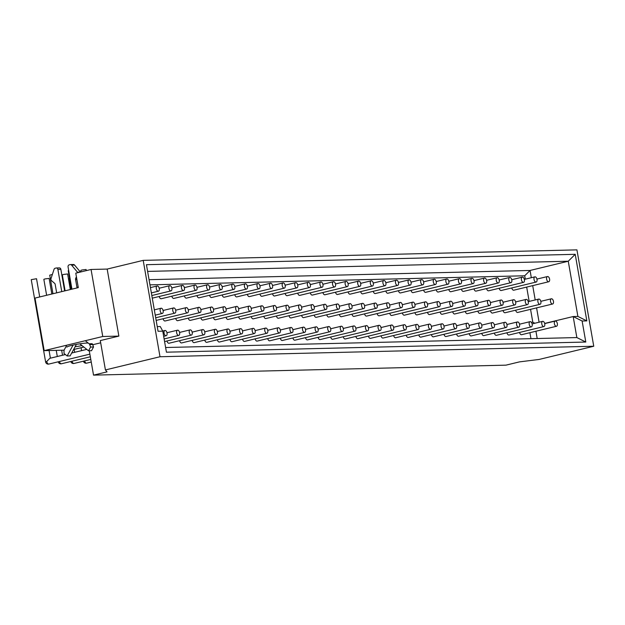<?xml version="1.0" encoding="UTF-8"?>
<svg xmlns="http://www.w3.org/2000/svg" width="625" height="625" viewBox="0 0 625 625"><rect width="100%" height="100%" fill="white"/><g stroke="black" fill="none" stroke-linecap="round" stroke-linejoin="round"><path stroke-width="0.94" d="M61.758 291.617L57.883 269.414A1.789 1.484 -91.4 0 0 56.125 268.016L55.125 268.258A1.789 1.484 -91.4 0 0 54.047 269.336L51.016 278.594A1.789 1.484 -91.4 0 0 51.547 280.711L54.594 283.305A1.789 1.484 88.6 0 1 55.195 284.414L56.539 292.141A1.789 1.484 -91.4 0 0 56.789 292.82M66.625 345.477L64.25 349.812A1.789 1.484 -91.4 0 0 64.008 350.805L64.031 353.484L67.148 355.961L70.117 355.891L76.398 344.406M67.148 355.961L73.094 345.078M79.789 343.82L88.547 350.789L91.523 350.711L93.555 346.992L92.68 344.523A1.789 1.484 -91.4 0 0 92.125 343.719L89.148 343.797L85.469 340.867M88.547 350.789L90.578 347.062L93.555 346.992M90.578 347.062L89.703 344.594A1.789 1.484 -91.4 0 0 89.148 343.797M76.914 287.953A1.789 1.484 -91.4 0 0 76.922 287.211L75.57 279.484A1.789 1.484 88.6 0 1 75.75 278.195L76.422 276.867M77.75 272.688A1.789 1.484 -91.4 0 0 77.461 272.195L71.578 265.102A1.789 1.484 -91.4 0 0 70.227 264.602L69.219 264.844A1.789 1.484 -91.4 0 0 68.07 266.953L71.945 289.156M80.375 272.047L74.555 265.031A1.789 1.484 -91.4 0 0 73.195 264.531M64.625 290.922L60.859 269.344A1.789 1.484 -91.4 0 0 59.102 267.938M66.914 347.164A11.172 1.094 -9.9 0 1 71.727 345.391A11.172 1.094 -9.9 0 1 88.242 343.07M81.992 345.57A11.172 1.094 -9.9 0 1 75.078 346.812M176.656 332.828A2.68 1.461 -103.6 0 1 177.516 330.188A2.68 1.461 -103.6 0 1 179.57 332.445A2.68 1.461 -103.6 0 1 178.773 335.398A2.68 1.461 -103.6 0 1 176.656 332.828M172.773 310.578A2.68 1.461 -103.6 0 1 173.633 307.93A2.68 1.461 -103.6 0 1 175.688 310.195A2.68 1.461 -103.6 0 1 174.891 313.148A2.68 1.461 -103.6 0 1 172.773 310.578M168.891 288.32A2.68 1.461 -103.6 0 1 169.75 285.68A2.68 1.461 -103.6 0 1 171.797 287.945A2.68 1.461 -103.6 0 1 171.008 290.891A2.68 1.461 -103.6 0 1 168.891 288.32M51.844 294.016L49.125 278.422L44.992 278.922L43.844 279.344L46.625 295.273M70.328 289.547L67.609 273.953L63.477 274.453L62.328 274.875L65.102 290.805M86.289 270.617L86.094 269.484L81.961 269.984L80.805 270.406L81.062 271.883M189.25 332.523A2.68 1.461 -103.6 0 1 190.102 329.883A2.68 1.461 -103.6 0 1 192.156 332.141A2.68 1.461 -103.6 0 1 191.367 335.094A2.68 1.461 -103.6 0 1 189.25 332.523M185.367 310.273A2.68 1.461 -103.6 0 1 186.219 307.625A2.68 1.461 -103.6 0 1 188.273 309.891A2.68 1.461 -103.6 0 1 187.484 312.844A2.68 1.461 -103.6 0 1 185.367 310.273M181.484 288.016A2.68 1.461 -103.6 0 1 182.336 285.375A2.68 1.461 -103.6 0 1 184.391 287.641A2.68 1.461 -103.6 0 1 183.602 290.586A2.68 1.461 -103.6 0 1 181.484 288.016M98.695 269.281L96.234 269.344M201.836 332.219A2.68 1.461 -103.6 0 1 202.695 329.578A2.68 1.461 -103.6 0 1 204.75 331.836A2.68 1.461 -103.6 0 1 203.953 334.789A2.68 1.461 -103.6 0 1 201.836 332.219M197.953 309.969A2.68 1.461 -103.6 0 1 198.812 307.32A2.68 1.461 -103.6 0 1 200.867 309.586A2.68 1.461 -103.6 0 1 200.07 312.539A2.68 1.461 -103.6 0 1 197.953 309.969M194.07 287.711A2.68 1.461 -103.6 0 1 194.93 285.07A2.68 1.461 -103.6 0 1 196.984 287.336A2.68 1.461 -103.6 0 1 196.188 290.281A2.68 1.461 -103.6 0 1 194.07 287.711M159.211 296.484A2.68 1.461 76.4 0 0 161.258 298.727L196.188 290.281M163.094 318.734A2.68 1.461 76.4 0 0 165.141 320.977L200.07 312.539M166.977 340.992A2.68 1.461 76.4 0 0 169.023 343.234L203.953 334.789M69.57 278.469L69.023 278.734L70.883 289.406M214.43 331.914A2.68 1.461 -103.6 0 1 215.289 329.273A2.68 1.461 -103.6 0 1 217.344 331.531A2.68 1.461 -103.6 0 1 216.547 334.484A2.68 1.461 -103.6 0 1 214.43 331.914M210.547 309.664A2.68 1.461 -103.6 0 1 211.406 307.016A2.68 1.461 -103.6 0 1 213.453 309.281A2.68 1.461 -103.6 0 1 212.664 312.234A2.68 1.461 -103.6 0 1 210.547 309.664M206.664 287.406A2.68 1.461 -103.6 0 1 207.516 284.766A2.68 1.461 -103.6 0 1 209.57 287.031A2.68 1.461 -103.6 0 1 208.781 289.977A2.68 1.461 -103.6 0 1 206.664 287.406M171.805 296.18A2.68 1.461 76.4 0 0 173.852 298.422L208.781 289.977M175.688 318.43A2.68 1.461 76.4 0 0 177.734 320.672L212.664 312.234M179.57 340.688A2.68 1.461 76.4 0 0 181.617 342.93L216.547 334.484M227.023 331.609A2.68 1.461 -103.6 0 1 227.875 328.969A2.68 1.461 -103.6 0 1 229.93 331.227A2.68 1.461 -103.6 0 1 229.141 334.18A2.68 1.461 -103.6 0 1 227.023 331.609M223.141 309.359A2.68 1.461 -103.6 0 1 223.992 306.711A2.68 1.461 -103.6 0 1 226.047 308.977A2.68 1.461 -103.6 0 1 225.25 311.93A2.68 1.461 -103.6 0 1 223.141 309.359M219.25 287.102A2.68 1.461 -103.6 0 1 220.109 284.461A2.68 1.461 -103.6 0 1 222.164 286.727A2.68 1.461 -103.6 0 1 221.367 289.672A2.68 1.461 -103.6 0 1 219.25 287.102M184.391 295.875A2.68 1.461 76.4 0 0 186.438 298.117L221.367 289.672M188.273 318.125A2.68 1.461 76.4 0 0 190.328 320.367L225.25 311.93M192.156 340.383A2.68 1.461 76.4 0 0 194.211 342.625L229.141 334.18M239.609 331.305A2.68 1.461 -103.6 0 1 240.469 328.664A2.68 1.461 -103.6 0 1 242.523 330.922A2.68 1.461 -103.6 0 1 241.727 333.875A2.68 1.461 -103.6 0 1 239.609 331.305M235.727 309.055A2.68 1.461 -103.6 0 1 236.586 306.406A2.68 1.461 -103.6 0 1 238.641 308.672A2.68 1.461 -103.6 0 1 237.844 311.625A2.68 1.461 -103.6 0 1 235.727 309.055M231.844 286.797A2.68 1.461 -103.6 0 1 232.703 284.156A2.68 1.461 -103.6 0 1 234.758 286.422A2.68 1.461 -103.6 0 1 233.961 289.367A2.68 1.461 -103.6 0 1 231.844 286.797M196.984 295.57A2.68 1.461 76.4 0 0 199.031 297.812L233.961 289.367M200.867 317.82A2.68 1.461 76.4 0 0 202.914 320.062L237.844 311.625M204.75 340.078A2.68 1.461 76.4 0 0 206.797 342.32L241.727 333.875M252.203 331A2.68 1.461 -103.6 0 1 253.062 328.359A2.68 1.461 -103.6 0 1 255.109 330.617A2.68 1.461 -103.6 0 1 254.32 333.57A2.68 1.461 -103.6 0 1 252.203 331M248.32 308.75A2.68 1.461 -103.6 0 1 249.172 306.102A2.68 1.461 -103.6 0 1 251.227 308.367A2.68 1.461 -103.6 0 1 250.438 311.312A2.68 1.461 -103.6 0 1 248.32 308.75M244.438 286.492A2.68 1.461 -103.6 0 1 245.289 283.852A2.68 1.461 -103.6 0 1 247.344 286.117A2.68 1.461 -103.6 0 1 246.555 289.062A2.68 1.461 -103.6 0 1 244.438 286.492M209.57 295.266A2.68 1.461 76.4 0 0 211.625 297.508L246.555 289.062M213.461 317.516A2.68 1.461 76.4 0 0 215.508 319.758L250.438 311.312M217.344 339.766A2.68 1.461 76.4 0 0 219.391 342.016L254.32 333.57M264.797 330.695A2.68 1.461 -103.6 0 1 265.648 328.055A2.68 1.461 -103.6 0 1 267.703 330.312A2.68 1.461 -103.6 0 1 266.906 333.266A2.68 1.461 -103.6 0 1 264.797 330.695M260.906 308.445A2.68 1.461 -103.6 0 1 261.766 305.797A2.68 1.461 -103.6 0 1 263.82 308.062A2.68 1.461 -103.6 0 1 263.023 311.008A2.68 1.461 -103.6 0 1 260.906 308.445M257.023 286.188A2.68 1.461 -103.6 0 1 257.883 283.547A2.68 1.461 -103.6 0 1 259.938 285.812A2.68 1.461 -103.6 0 1 259.141 288.758A2.68 1.461 -103.6 0 1 257.023 286.188M222.164 294.961A2.68 1.461 76.4 0 0 224.211 297.203L259.141 288.758M226.047 317.211A2.68 1.461 76.4 0 0 228.094 319.453L263.023 311.008M229.93 339.461A2.68 1.461 76.4 0 0 231.984 341.711L266.906 333.266M277.383 330.391A2.68 1.461 -103.6 0 1 278.242 327.75A2.68 1.461 -103.6 0 1 280.297 330.008A2.68 1.461 -103.6 0 1 279.5 332.961A2.68 1.461 -103.6 0 1 277.383 330.391M273.5 308.141A2.68 1.461 -103.6 0 1 274.359 305.492A2.68 1.461 -103.6 0 1 276.414 307.758A2.68 1.461 -103.6 0 1 275.617 310.703A2.68 1.461 -103.6 0 1 273.5 308.141M269.617 285.883A2.68 1.461 -103.6 0 1 270.477 283.242A2.68 1.461 -103.6 0 1 272.523 285.508A2.68 1.461 -103.6 0 1 271.734 288.453A2.68 1.461 -103.6 0 1 269.617 285.883M234.758 294.656A2.68 1.461 76.4 0 0 236.805 296.898L271.734 288.453M238.641 316.906A2.68 1.461 76.4 0 0 240.688 319.148L275.617 310.703M242.523 339.156A2.68 1.461 76.4 0 0 244.57 341.406L279.5 332.961M289.977 330.086A2.68 1.461 -103.6 0 1 290.828 327.445A2.68 1.461 -103.6 0 1 292.883 329.703A2.68 1.461 -103.6 0 1 292.094 332.656A2.68 1.461 -103.6 0 1 289.977 330.086M286.094 307.836A2.68 1.461 -103.6 0 1 286.945 305.188A2.68 1.461 -103.6 0 1 289 307.453A2.68 1.461 -103.6 0 1 288.211 310.398A2.68 1.461 -103.6 0 1 286.094 307.836M282.211 285.578A2.68 1.461 -103.6 0 1 283.062 282.938A2.68 1.461 -103.6 0 1 285.117 285.203A2.68 1.461 -103.6 0 1 284.328 288.148A2.68 1.461 -103.6 0 1 282.211 285.578M247.344 294.352A2.68 1.461 76.4 0 0 249.398 296.594L284.328 288.148M251.227 316.602A2.68 1.461 76.4 0 0 253.281 318.844L288.211 310.398M255.117 338.852A2.68 1.461 76.4 0 0 257.164 341.102L292.094 332.656M302.562 329.781A2.68 1.461 -103.6 0 1 303.422 327.141A2.68 1.461 -103.6 0 1 305.477 329.398A2.68 1.461 -103.6 0 1 304.68 332.352A2.68 1.461 -103.6 0 1 302.562 329.781M298.68 307.531A2.68 1.461 -103.6 0 1 299.539 304.883A2.68 1.461 -103.6 0 1 301.594 307.148A2.68 1.461 -103.6 0 1 300.797 310.094A2.68 1.461 -103.6 0 1 298.68 307.531M294.797 285.273A2.68 1.461 -103.6 0 1 295.656 282.633A2.68 1.461 -103.6 0 1 297.711 284.891A2.68 1.461 -103.6 0 1 296.914 287.844A2.68 1.461 -103.6 0 1 294.797 285.273M259.938 294.047A2.68 1.461 76.4 0 0 261.984 296.289L296.914 287.844M263.82 316.297A2.68 1.461 76.4 0 0 265.867 318.539L300.797 310.094M267.703 338.547A2.68 1.461 76.4 0 0 269.75 340.797L304.68 332.352M315.156 329.477A2.68 1.461 -103.6 0 1 316.016 326.836A2.68 1.461 -103.6 0 1 318.07 329.094A2.68 1.461 -103.6 0 1 317.273 332.047A2.68 1.461 -103.6 0 1 315.156 329.477M311.273 307.227A2.68 1.461 -103.6 0 1 312.133 304.578A2.68 1.461 -103.6 0 1 314.18 306.844A2.68 1.461 -103.6 0 1 313.391 309.789A2.68 1.461 -103.6 0 1 311.273 307.227M307.391 284.969A2.68 1.461 -103.6 0 1 308.242 282.328A2.68 1.461 -103.6 0 1 310.297 284.586A2.68 1.461 -103.6 0 1 309.508 287.539A2.68 1.461 -103.6 0 1 307.391 284.969M272.531 293.742A2.68 1.461 76.4 0 0 274.578 295.984L309.508 287.539M276.414 315.992A2.68 1.461 76.4 0 0 278.461 318.234L313.391 309.789M280.297 338.242A2.68 1.461 76.4 0 0 282.344 340.492L317.273 332.047M327.75 329.172A2.68 1.461 -103.6 0 1 328.602 326.531A2.68 1.461 -103.6 0 1 330.656 328.789A2.68 1.461 -103.6 0 1 329.867 331.742A2.68 1.461 -103.6 0 1 327.75 329.172M323.867 306.922A2.68 1.461 -103.6 0 1 324.719 304.273A2.68 1.461 -103.6 0 1 326.773 306.539A2.68 1.461 -103.6 0 1 325.984 309.484A2.68 1.461 -103.6 0 1 323.867 306.922M319.977 284.664A2.68 1.461 -103.6 0 1 320.836 282.023A2.68 1.461 -103.6 0 1 322.891 284.281A2.68 1.461 -103.6 0 1 322.094 287.234A2.68 1.461 -103.6 0 1 319.977 284.664M285.117 293.438A2.68 1.461 76.4 0 0 287.164 295.68L322.094 287.234M289 315.688A2.68 1.461 76.4 0 0 291.055 317.93L325.984 309.484M292.883 337.938A2.68 1.461 76.4 0 0 294.938 340.188L329.867 331.742M340.336 328.867A2.68 1.461 -103.6 0 1 341.195 326.227A2.68 1.461 -103.6 0 1 343.25 328.484A2.68 1.461 -103.6 0 1 342.453 331.438A2.68 1.461 -103.6 0 1 340.336 328.867M336.453 306.609A2.68 1.461 -103.6 0 1 337.312 303.969A2.68 1.461 -103.6 0 1 339.367 306.234A2.68 1.461 -103.6 0 1 338.57 309.18A2.68 1.461 -103.6 0 1 336.453 306.609M332.57 284.359A2.68 1.461 -103.6 0 1 333.43 281.719A2.68 1.461 -103.6 0 1 335.484 283.977A2.68 1.461 -103.6 0 1 334.688 286.93A2.68 1.461 -103.6 0 1 332.57 284.359M297.711 293.133A2.68 1.461 76.4 0 0 299.758 295.375L334.688 286.93M301.594 315.383A2.68 1.461 76.4 0 0 303.641 317.625L338.57 309.18M305.477 337.633A2.68 1.461 76.4 0 0 307.523 339.883L342.453 331.438M352.93 328.562A2.68 1.461 -103.6 0 1 353.789 325.922A2.68 1.461 -103.6 0 1 355.836 328.18A2.68 1.461 -103.6 0 1 355.047 331.133A2.68 1.461 -103.6 0 1 352.93 328.562M349.047 306.305A2.68 1.461 -103.6 0 1 349.898 303.664A2.68 1.461 -103.6 0 1 351.953 305.93A2.68 1.461 -103.6 0 1 351.164 308.875A2.68 1.461 -103.6 0 1 349.047 306.305M345.164 284.055A2.68 1.461 -103.6 0 1 346.016 281.414A2.68 1.461 -103.6 0 1 348.07 283.672A2.68 1.461 -103.6 0 1 347.281 286.625A2.68 1.461 -103.6 0 1 345.164 284.055M310.297 292.828A2.68 1.461 76.4 0 0 312.352 295.07L347.281 286.625M314.188 315.078A2.68 1.461 76.4 0 0 316.234 317.32L351.164 308.875M318.07 337.328A2.68 1.461 76.4 0 0 320.117 339.578L355.047 331.133M365.523 328.258A2.68 1.461 -103.6 0 1 366.375 325.617A2.68 1.461 -103.6 0 1 368.43 327.875A2.68 1.461 -103.6 0 1 367.641 330.828A2.68 1.461 -103.6 0 1 365.523 328.258M361.633 306A2.68 1.461 -103.6 0 1 362.492 303.359A2.68 1.461 -103.6 0 1 364.547 305.625A2.68 1.461 -103.6 0 1 363.75 308.57A2.68 1.461 -103.6 0 1 361.633 306M357.75 283.75A2.68 1.461 -103.6 0 1 358.609 281.109A2.68 1.461 -103.6 0 1 360.664 283.367A2.68 1.461 -103.6 0 1 359.867 286.32A2.68 1.461 -103.6 0 1 357.75 283.75M322.891 292.523A2.68 1.461 76.4 0 0 324.938 294.766L359.867 286.32M326.773 314.773A2.68 1.461 76.4 0 0 328.82 317.016L363.75 308.57M330.656 337.023A2.68 1.461 76.4 0 0 332.711 339.273L367.641 330.828M378.109 327.953A2.68 1.461 -103.6 0 1 378.969 325.312A2.68 1.461 -103.6 0 1 381.023 327.57A2.68 1.461 -103.6 0 1 380.227 330.523A2.68 1.461 -103.6 0 1 378.109 327.953M374.227 305.695A2.68 1.461 -103.6 0 1 375.086 303.055A2.68 1.461 -103.6 0 1 377.141 305.32A2.68 1.461 -103.6 0 1 376.344 308.266A2.68 1.461 -103.6 0 1 374.227 305.695M370.344 283.445A2.68 1.461 -103.6 0 1 371.203 280.805A2.68 1.461 -103.6 0 1 373.25 283.062A2.68 1.461 -103.6 0 1 372.461 286.016A2.68 1.461 -103.6 0 1 370.344 283.445M335.484 292.219A2.68 1.461 76.4 0 0 337.531 294.461L372.461 286.016M339.367 314.469A2.68 1.461 76.4 0 0 341.414 316.711L376.344 308.266M343.25 336.719A2.68 1.461 76.4 0 0 345.297 338.969L380.227 330.523M390.703 327.648A2.68 1.461 -103.6 0 1 391.555 325.008A2.68 1.461 -103.6 0 1 393.609 327.266A2.68 1.461 -103.6 0 1 392.82 330.219A2.68 1.461 -103.6 0 1 390.703 327.648M386.82 305.391A2.68 1.461 -103.6 0 1 387.672 302.75A2.68 1.461 -103.6 0 1 389.727 305.016A2.68 1.461 -103.6 0 1 388.938 307.961A2.68 1.461 -103.6 0 1 386.82 305.391M382.938 283.141A2.68 1.461 -103.6 0 1 383.789 280.5A2.68 1.461 -103.6 0 1 385.844 282.758A2.68 1.461 -103.6 0 1 385.055 285.711A2.68 1.461 -103.6 0 1 382.938 283.141M348.07 291.914A2.68 1.461 76.4 0 0 350.125 294.156L385.055 285.711M351.953 314.164A2.68 1.461 76.4 0 0 354.008 316.406L388.938 307.961M355.844 336.414A2.68 1.461 76.4 0 0 357.891 338.664L392.82 330.219M403.289 327.344A2.68 1.461 -103.6 0 1 404.148 324.703A2.68 1.461 -103.6 0 1 406.203 326.961A2.68 1.461 -103.6 0 1 405.406 329.914A2.68 1.461 -103.6 0 1 403.289 327.344M399.406 305.086A2.68 1.461 -103.6 0 1 400.266 302.445A2.68 1.461 -103.6 0 1 402.32 304.711A2.68 1.461 -103.6 0 1 401.523 307.656A2.68 1.461 -103.6 0 1 399.406 305.086M395.523 282.836A2.68 1.461 -103.6 0 1 396.383 280.195A2.68 1.461 -103.6 0 1 398.438 282.453A2.68 1.461 -103.6 0 1 397.641 285.406A2.68 1.461 -103.6 0 1 395.523 282.836M360.664 291.609A2.68 1.461 76.4 0 0 362.711 293.852L397.641 285.406M364.547 313.859A2.68 1.461 76.4 0 0 366.594 316.102L401.523 307.656M368.43 336.109A2.68 1.461 76.4 0 0 370.477 338.359L405.406 329.914M415.883 327.039A2.68 1.461 -103.6 0 1 416.742 324.398A2.68 1.461 -103.6 0 1 418.797 326.656A2.68 1.461 -103.6 0 1 418 329.609A2.68 1.461 -103.6 0 1 415.883 327.039M412 304.781A2.68 1.461 -103.6 0 1 412.859 302.141A2.68 1.461 -103.6 0 1 414.906 304.406A2.68 1.461 -103.6 0 1 414.117 307.352A2.68 1.461 -103.6 0 1 412 304.781M408.117 282.531A2.68 1.461 -103.6 0 1 408.969 279.891A2.68 1.461 -103.6 0 1 411.023 282.148A2.68 1.461 -103.6 0 1 410.234 285.102A2.68 1.461 -103.6 0 1 408.117 282.531M373.258 291.305A2.68 1.461 76.4 0 0 375.305 293.547L410.234 285.102M377.141 313.555A2.68 1.461 76.4 0 0 379.188 315.797L414.117 307.352M381.023 335.805A2.68 1.461 76.4 0 0 383.07 338.055L418 329.609M428.477 326.734A2.68 1.461 -103.6 0 1 429.328 324.094A2.68 1.461 -103.6 0 1 431.383 326.352A2.68 1.461 -103.6 0 1 430.594 329.305A2.68 1.461 -103.6 0 1 428.477 326.734M424.594 304.477A2.68 1.461 -103.6 0 1 425.445 301.836A2.68 1.461 -103.6 0 1 427.5 304.102A2.68 1.461 -103.6 0 1 426.711 307.047A2.68 1.461 -103.6 0 1 424.594 304.477M420.703 282.227A2.68 1.461 -103.6 0 1 421.562 279.586A2.68 1.461 -103.6 0 1 423.617 281.844A2.68 1.461 -103.6 0 1 422.82 284.797A2.68 1.461 -103.6 0 1 420.703 282.227M385.844 291A2.68 1.461 76.4 0 0 387.891 293.242L422.82 284.797M389.727 313.25A2.68 1.461 76.4 0 0 391.781 315.492L426.711 307.047M393.609 335.5A2.68 1.461 76.4 0 0 395.664 337.75L430.594 329.305M441.062 326.43A2.68 1.461 -103.6 0 1 441.922 323.789A2.68 1.461 -103.6 0 1 443.977 326.047A2.68 1.461 -103.6 0 1 443.18 329A2.68 1.461 -103.6 0 1 441.062 326.43M437.18 304.172A2.68 1.461 -103.6 0 1 438.039 301.531A2.68 1.461 -103.6 0 1 440.094 303.797A2.68 1.461 -103.6 0 1 439.297 306.742A2.68 1.461 -103.6 0 1 437.18 304.172M433.297 281.922A2.68 1.461 -103.6 0 1 434.156 279.281A2.68 1.461 -103.6 0 1 436.211 281.539A2.68 1.461 -103.6 0 1 435.414 284.492A2.68 1.461 -103.6 0 1 433.297 281.922M398.438 290.695A2.68 1.461 76.4 0 0 400.484 292.938L435.414 284.492M402.32 312.945A2.68 1.461 76.4 0 0 404.367 315.188L439.297 306.742M406.203 335.195A2.68 1.461 76.4 0 0 408.25 337.445L443.18 329M453.656 326.125A2.68 1.461 -103.6 0 1 454.516 323.484A2.68 1.461 -103.6 0 1 456.562 325.742A2.68 1.461 -103.6 0 1 455.773 328.695A2.68 1.461 -103.6 0 1 453.656 326.125M449.773 303.867A2.68 1.461 -103.6 0 1 450.625 301.227A2.68 1.461 -103.6 0 1 452.68 303.492A2.68 1.461 -103.6 0 1 451.891 306.438A2.68 1.461 -103.6 0 1 449.773 303.867M445.891 281.617A2.68 1.461 -103.6 0 1 446.742 278.977A2.68 1.461 -103.6 0 1 448.797 281.234A2.68 1.461 -103.6 0 1 448.008 284.188A2.68 1.461 -103.6 0 1 445.891 281.617M411.023 290.391A2.68 1.461 76.4 0 0 413.078 292.633L448.008 284.188M414.914 312.641A2.68 1.461 76.4 0 0 416.961 314.883L451.891 306.438M418.797 334.891A2.68 1.461 76.4 0 0 420.844 337.141L455.773 328.695M466.25 325.82A2.68 1.461 -103.6 0 1 467.102 323.18A2.68 1.461 -103.6 0 1 469.156 325.438A2.68 1.461 -103.6 0 1 468.367 328.391A2.68 1.461 -103.6 0 1 466.25 325.82M462.359 303.562A2.68 1.461 -103.6 0 1 463.219 300.922A2.68 1.461 -103.6 0 1 465.273 303.188A2.68 1.461 -103.6 0 1 464.477 306.133A2.68 1.461 -103.6 0 1 462.359 303.562M458.477 281.312A2.68 1.461 -103.6 0 1 459.336 278.672A2.68 1.461 -103.6 0 1 461.391 280.93A2.68 1.461 -103.6 0 1 460.594 283.883A2.68 1.461 -103.6 0 1 458.477 281.312M423.617 290.086A2.68 1.461 76.4 0 0 425.664 292.328L460.594 283.883M427.5 312.336A2.68 1.461 76.4 0 0 429.547 314.578L464.477 306.133M431.383 334.586A2.68 1.461 76.4 0 0 433.437 336.836L468.367 328.391M478.836 325.516A2.68 1.461 -103.6 0 1 479.695 322.875A2.68 1.461 -103.6 0 1 481.75 325.133A2.68 1.461 -103.6 0 1 480.953 328.086A2.68 1.461 -103.6 0 1 478.836 325.516M474.953 303.258A2.68 1.461 -103.6 0 1 475.812 300.617A2.68 1.461 -103.6 0 1 477.867 302.883A2.68 1.461 -103.6 0 1 477.07 305.828A2.68 1.461 -103.6 0 1 474.953 303.258M471.07 281.008A2.68 1.461 -103.6 0 1 471.93 278.367A2.68 1.461 -103.6 0 1 473.977 280.625A2.68 1.461 -103.6 0 1 473.187 283.578A2.68 1.461 -103.6 0 1 471.07 281.008M436.211 289.781A2.68 1.461 76.4 0 0 438.258 292.023L473.187 283.578M440.094 312.031A2.68 1.461 76.4 0 0 442.141 314.273L477.07 305.828M443.977 334.281A2.68 1.461 76.4 0 0 446.023 336.531L480.953 328.086M491.43 325.211A2.68 1.461 -103.6 0 1 492.281 322.57A2.68 1.461 -103.6 0 1 494.336 324.828A2.68 1.461 -103.6 0 1 493.547 327.781A2.68 1.461 -103.6 0 1 491.43 325.211M487.547 302.953A2.68 1.461 -103.6 0 1 488.398 300.312A2.68 1.461 -103.6 0 1 490.453 302.578A2.68 1.461 -103.6 0 1 489.664 305.523A2.68 1.461 -103.6 0 1 487.547 302.953M483.664 280.703A2.68 1.461 -103.6 0 1 484.516 278.062A2.68 1.461 -103.6 0 1 486.57 280.32A2.68 1.461 -103.6 0 1 485.781 283.273A2.68 1.461 -103.6 0 1 483.664 280.703M448.797 289.477A2.68 1.461 76.4 0 0 450.852 291.719L485.781 283.273M452.68 311.727A2.68 1.461 76.4 0 0 454.734 313.969L489.664 305.523M456.57 333.977A2.68 1.461 76.4 0 0 458.617 336.227L493.547 327.781M504.016 324.906A2.68 1.461 -103.6 0 1 504.875 322.266A2.68 1.461 -103.6 0 1 506.93 324.523A2.68 1.461 -103.6 0 1 506.133 327.477A2.68 1.461 -103.6 0 1 504.016 324.906M500.133 302.648A2.68 1.461 -103.6 0 1 500.992 300.008A2.68 1.461 -103.6 0 1 503.047 302.273A2.68 1.461 -103.6 0 1 502.25 305.219A2.68 1.461 -103.6 0 1 500.133 302.648M496.25 280.398A2.68 1.461 -103.6 0 1 497.109 277.758A2.68 1.461 -103.6 0 1 499.164 280.016A2.68 1.461 -103.6 0 1 498.367 282.969A2.68 1.461 -103.6 0 1 496.25 280.398M461.391 289.172A2.68 1.461 76.4 0 0 463.438 291.414L498.367 282.969M465.273 311.422A2.68 1.461 76.4 0 0 467.32 313.664L502.25 305.219M469.156 333.672A2.68 1.461 76.4 0 0 471.203 335.922L506.133 327.477M516.609 324.602A2.68 1.461 -103.6 0 1 517.469 321.961A2.68 1.461 -103.6 0 1 519.523 324.219A2.68 1.461 -103.6 0 1 518.727 327.172A2.68 1.461 -103.6 0 1 516.609 324.602M512.727 302.344A2.68 1.461 -103.6 0 1 513.586 299.703A2.68 1.461 -103.6 0 1 515.633 301.969A2.68 1.461 -103.6 0 1 514.844 304.914A2.68 1.461 -103.6 0 1 512.727 302.344M508.844 280.094A2.68 1.461 -103.6 0 1 509.695 277.453A2.68 1.461 -103.6 0 1 511.75 279.711A2.68 1.461 -103.6 0 1 510.961 282.664A2.68 1.461 -103.6 0 1 508.844 280.094M473.984 288.867A2.68 1.461 76.4 0 0 476.031 291.109L510.961 282.664M477.867 311.117A2.68 1.461 76.4 0 0 479.914 313.359L514.844 304.914M481.75 333.367A2.68 1.461 76.4 0 0 483.797 335.617L518.727 327.172M529.203 324.297A2.68 1.461 -103.6 0 1 530.055 321.656A2.68 1.461 -103.6 0 1 532.109 323.914A2.68 1.461 -103.6 0 1 531.32 326.867A2.68 1.461 -103.6 0 1 529.203 324.297M525.32 302.039A2.68 1.461 -103.6 0 1 526.172 299.398A2.68 1.461 -103.6 0 1 528.227 301.664A2.68 1.461 -103.6 0 1 527.438 304.609A2.68 1.461 -103.6 0 1 525.32 302.039M521.43 279.789A2.68 1.461 -103.6 0 1 522.289 277.148A2.68 1.461 -103.6 0 1 524.344 279.406A2.68 1.461 -103.6 0 1 523.547 282.359A2.68 1.461 -103.6 0 1 521.43 279.789M486.57 288.562A2.68 1.461 76.4 0 0 488.617 290.805L523.547 282.359M490.453 310.812A2.68 1.461 76.4 0 0 492.508 313.055L527.438 304.609M494.336 333.062A2.68 1.461 76.4 0 0 496.391 335.312L531.32 326.867M541.789 323.992A2.68 1.461 -103.6 0 1 542.648 321.352A2.68 1.461 -103.6 0 1 544.703 323.609A2.68 1.461 -103.6 0 1 543.906 326.562A2.68 1.461 -103.6 0 1 541.789 323.992M537.906 301.734A2.68 1.461 -103.6 0 1 538.766 299.094A2.68 1.461 -103.6 0 1 540.82 301.359A2.68 1.461 -103.6 0 1 540.023 304.305A2.68 1.461 -103.6 0 1 537.906 301.734M534.023 279.484A2.68 1.461 -103.6 0 1 534.883 276.844A2.68 1.461 -103.6 0 1 536.938 279.102A2.68 1.461 -103.6 0 1 536.141 282.055A2.68 1.461 -103.6 0 1 534.023 279.484M499.164 288.258A2.68 1.461 76.4 0 0 501.211 290.5L536.141 282.055M503.047 310.508A2.68 1.461 76.4 0 0 505.094 312.75L540.023 304.305M506.93 332.758A2.68 1.461 76.4 0 0 508.977 335.008L543.906 326.562M39.711 296.945L36.531 278.727L31.25 279.648L45.609 361.914L46.758 361.492A2.68 1.461 76.4 0 0 48.875 364.062L89.875 354.148M65.383 354.555L49.781 358.328L46.758 361.492M52.367 274.453L49.734 275.18L52.969 293.742M68.688 270.477L68.219 270.711L71.453 289.273M91.062 269.469L102.758 336.492L44.18 350.648L35 298.086L78.305 287.617L75.781 273.164L91.062 269.469L107.172 269.078L118.867 336.102L100.297 340.586L105.422 369.938L107.047 371.859L93.531 375.133L505.953 365.148L519.469 361.883L539.156 359.438L593.75 346.242L576.93 249.867L143.195 260.367L160.008 356.742L593.75 346.242M44.18 350.648L64.102 350.164M83.844 347.047L73.602 349.523M554.383 323.688A2.68 1.461 -103.6 0 1 555.242 321.047A2.68 1.461 -103.6 0 1 557.289 323.305A2.68 1.461 -103.6 0 1 556.5 326.258A2.68 1.461 -103.6 0 1 554.383 323.688M519.523 332.453A2.68 1.461 76.4 0 0 521.57 334.703L556.5 326.258M550.5 301.43A2.68 1.461 -103.6 0 1 551.352 298.789A2.68 1.461 -103.6 0 1 553.406 301.055A2.68 1.461 -103.6 0 1 552.617 304A2.68 1.461 -103.6 0 1 550.5 301.43M515.641 310.203A2.68 1.461 76.4 0 0 517.688 312.445L552.617 304M546.617 279.18A2.68 1.461 -103.6 0 1 547.469 276.539A2.68 1.461 -103.6 0 1 549.523 278.797A2.68 1.461 -103.6 0 1 548.734 281.75A2.68 1.461 -103.6 0 1 546.617 279.18M511.75 287.953A2.68 1.461 76.4 0 0 513.805 290.195L548.734 281.75M164.07 333.133A2.68 1.461 -103.6 0 1 164.922 330.492A2.68 1.461 -103.6 0 1 166.977 332.75A2.68 1.461 -103.6 0 1 166.18 335.703A2.68 1.461 -103.6 0 1 164.07 333.133M160.18 310.883A2.68 1.461 -103.6 0 1 161.039 308.234A2.68 1.461 -103.6 0 1 163.094 310.5A2.68 1.461 -103.6 0 1 162.297 313.453A2.68 1.461 -103.6 0 1 160.18 310.883M156.297 288.625A2.68 1.461 -103.6 0 1 157.156 285.984A2.68 1.461 -103.6 0 1 159.211 288.25A2.68 1.461 -103.6 0 1 158.414 291.195A2.68 1.461 -103.6 0 1 156.297 288.625M544.656 323.43L573.18 316.539L576.852 337.562L165.617 347.516M537.203 338.523L535.93 331.227M531.32 277.703L530.055 270.461L568.258 261.227L575.219 254.312L586.836 320.898L577.891 316.422L573.18 316.539L582.125 321.008L585.797 342.039L166.438 352.188L162.766 331.156L160.266 326.531L157.242 326.602M534.844 323.234L532.805 322.219L531.32 322.25M539.086 322.211L536.586 307.875M535.203 299.953L532.703 285.625M149.055 279.688L530.055 270.461L524.703 275.781L525.289 279.164M526.672 287.078L529.172 301.414M530.555 309.336L532.805 322.219M149.953 284.852L524.703 275.781M529.906 332.688L530.945 338.672M586.836 320.898L582.125 321.008M585.797 342.039L576.852 337.562M162.766 331.156L158.055 331.273L146.438 264.688L575.219 254.312M147.609 271.406L568.258 261.227L577.891 316.422M107.172 269.078L143.195 260.367M118.867 336.102L102.758 336.492M160.008 356.742L105.422 369.938M93.531 375.133L89.281 350.766M92.75 344.727L100.688 342.812M89.703 344.594L92.68 344.523M76.922 287.211L78.227 287.18M75.57 279.484L76.875 279.453M75.75 278.195L76.656 278.172M77.461 272.195L80.023 272.133M71.578 265.102L74.555 265.031M57.883 269.414L60.859 269.344M59.422 361.508A2.68 1.461 76.4 0 0 61.469 363.758L90.328 356.781M72.016 361.203A2.68 1.461 76.4 0 0 74.062 363.453L90.789 359.406M84.602 360.898A2.68 1.461 76.4 0 0 86.648 363.148L91.25 362.031M70.484 264.57L73.461 264.5M56.383 267.977L59.359 267.906M151.82 295.531L171.008 290.891M159.203 288.227L169.75 285.68M155.703 317.781L174.891 313.148M163.086 310.484L173.633 307.93M164.125 338.938L178.773 335.398M166.969 332.734L177.516 330.188M58.234 361.797A2.68 2.68 0 0 0 61.469 363.758M62.531 355.242L61.656 350.227M57.305 356.508L56.234 350.359M152.273 298.156L183.602 290.586M171.797 287.922L182.336 285.375M156.156 320.414L187.484 312.844M175.68 310.18L186.219 307.625M164.578 341.57L191.367 335.094M179.562 332.43L190.102 329.883M70.828 361.492A2.68 2.68 0 0 0 74.062 363.453M74.664 352.312L74.156 349.391M184.383 287.617L194.93 285.07M188.273 309.875L198.812 307.32M192.156 332.125L202.695 329.578M83.422 361.188A2.68 2.68 0 0 0 86.648 363.148M81.57 350.641L81.062 347.719M196.977 287.312L207.516 284.766M200.859 309.57L211.406 307.016M204.742 331.82L215.289 329.273M209.57 287.008L220.109 284.461M213.453 309.266L223.992 306.711M217.336 331.516L227.875 328.969M222.156 286.703L232.703 284.156M226.039 308.961L236.586 306.406M229.93 331.211L240.469 328.664M234.75 286.398L245.289 283.852M238.633 308.656L249.172 306.102M242.516 330.906L253.062 328.359M247.344 286.094L257.883 283.547M251.227 308.352L261.766 305.797M255.109 330.602L265.648 328.055M259.93 285.789L270.477 283.242M263.812 308.047L274.359 305.492M267.695 330.297L278.242 327.75M272.523 285.484L283.062 282.938M276.406 307.742L286.945 305.188M280.289 329.992L290.828 327.445M285.109 285.18L295.656 282.633M289 307.438L299.539 304.883M292.883 329.688L303.422 327.141M297.703 284.875L308.242 282.328M301.586 307.133L312.133 304.578M305.469 329.383L316.016 326.836M310.297 284.57L320.836 282.023M314.18 306.828L324.719 304.273M318.062 329.078L328.602 326.531M322.883 284.266L333.43 281.719M326.766 306.523L337.312 303.969M330.656 328.773L341.195 326.227M335.477 283.961L346.016 281.414M339.359 306.219L349.898 303.664M343.242 328.469L353.789 325.922M348.07 283.656L358.609 281.109M351.953 305.914L362.492 303.359M355.836 328.164L366.375 325.617M360.656 283.352L371.203 280.805M364.539 305.609L375.086 303.055M368.422 327.859L378.969 325.312M373.25 283.047L383.789 280.5M377.133 305.305L387.672 302.75M381.016 327.555L391.555 325.008M385.836 282.742L396.383 280.195M389.727 305L400.266 302.445M393.609 327.25L404.148 324.703M398.43 282.438L408.969 279.891M402.312 304.688L412.859 302.141M406.195 326.945L416.742 324.398M411.023 282.133L421.562 279.586M414.906 304.383L425.445 301.836M418.789 326.641L429.328 324.094M423.609 281.828L434.156 279.281M427.492 304.078L438.039 301.531M431.383 326.336L441.922 323.789M436.203 281.523L446.742 278.977M440.086 303.773L450.625 301.227M443.969 326.031L454.516 323.484M448.797 281.219L459.336 278.672M452.68 303.469L463.219 300.922M456.562 325.727L467.102 323.18M461.383 280.914L471.93 278.367M465.266 303.164L475.812 300.617M469.148 325.422L479.695 322.875M473.977 280.609L484.516 278.062M477.859 302.859L488.398 300.312M481.742 325.117L492.281 322.57M486.562 280.305L497.109 277.758M490.453 302.555L500.992 300.008M494.336 324.812L504.875 322.266M499.156 280L509.695 277.453M503.039 302.25L513.586 299.703M506.922 324.508L517.469 321.961M511.75 279.695L522.289 277.148M515.633 301.945L526.172 299.398M519.516 324.203L530.055 321.656M524.336 279.391L534.883 276.844M528.219 301.641L538.766 299.094M532.109 323.898L542.648 321.352M50.398 358.18L49.062 350.531M45.609 361.914A2.68 2.68 0 0 0 48.875 364.062M71.68 353.031L86.781 349.383M544.695 323.594L555.242 321.047M540.812 301.336L551.352 298.789M536.93 279.086L547.469 276.539M163.664 336.312L166.18 335.703M162.695 331.031L164.922 330.492M155.242 315.156L162.297 313.453M154.32 309.859L161.039 308.234M151.359 292.906L158.414 291.195M150.438 287.609L157.156 285.984"/></g></svg>
